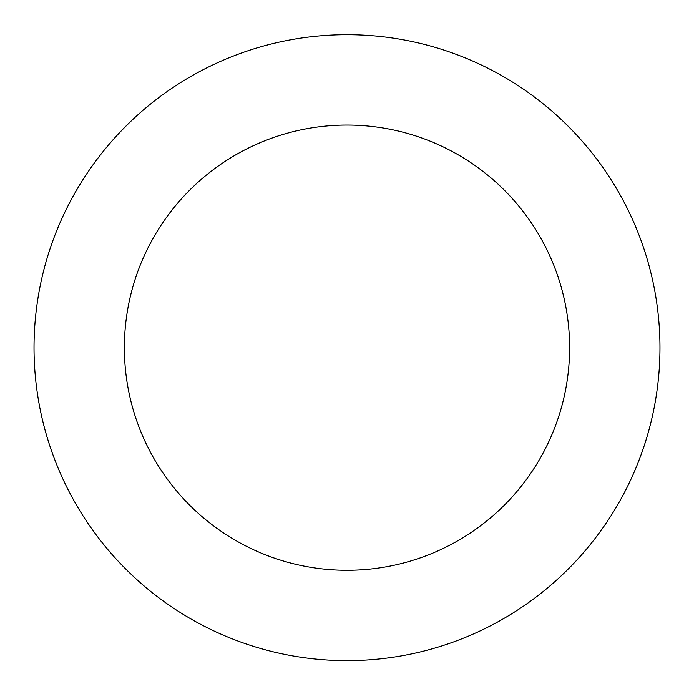 <?xml version="1.0" encoding="UTF-8"?>
<svg xmlns="http://www.w3.org/2000/svg" width="694" height="694" viewBox="0 0 694 694"><rect width="100%" height="100%" fill="white"/><g stroke="black" fill="none" stroke-linecap="round" stroke-linejoin="round"><path stroke-width="1.04" d="M35.099 321.799A312.968 312.968 0 0 0 480.543 630.716A312.968 312.968 0 0 0 525.358 90.498A312.968 312.968 0 0 0 35.099 321.799M125.137 329.268A222.627 222.627 0 0 0 441.991 549.006A222.627 222.627 0 0 0 473.872 164.738A222.627 222.627 0 0 0 125.137 329.268"/></g></svg>
